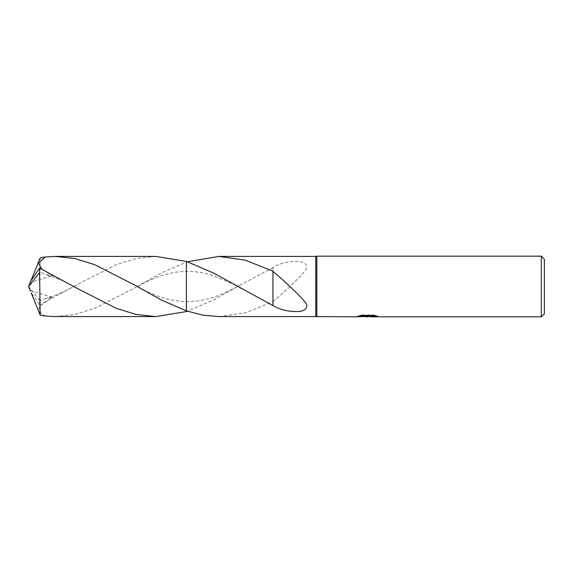 <?xml version="1.0" encoding="UTF-8"?>
<svg xmlns="http://www.w3.org/2000/svg" width="573" height="573" viewBox="0 0 573 573"><rect width="100%" height="100%" fill="white"/><g stroke="black" fill="none" stroke-linecap="round" stroke-linejoin="round"><path stroke-width="0.43" stroke-dasharray="2.87 2.15" d="M363.869 316.54L361.513 315.465L361.513 314.935L365.961 316.332L375.365 315.501L375.365 316.088L370.495 316.31M375.365 316.088L375.365 316.597L375.365 316.024L370.495 316.36M370.609 316.833L375.365 316.597M375.272 315.737L377.507 315.838L374.033 314.935L362.064 314.935L362.064 315.465M374.033 314.935L374.033 315.465M377.507 315.838L377.507 316.353M375.365 315.501L375.365 316.024M362.064 314.935L358.906 315.744L360.818 315.744M368.611 315.744L357.287 316.267L365.961 316.332M357.917 316.06L361.914 314.842M358.906 315.744L358.906 316.26M357.287 316.267L357.287 316.769M361.914 315.379L357.91 316.568M357.072 316.833L357.072 316.332M272.949 301.599C282.432 293.684 297.194 280.312 304.958 271.029C310.029 265.227 303.955 260.873 295.432 261.46C287.066 261.553 279.574 263.53 272.949 267.405L272.949 289.637L272.949 267.67L240.825 284.731L214.058 299.7L187.414 311.239M272.956 301.591L272.956 289.616L272.956 301.591M219.13 316.583L245.452 312.794L272.956 301.806M186.397 310.895L186.397 262.105L187.414 261.761M315.823 256.418L315.823 316.583M186.397 262.105L186.397 311.569L186.397 262.105L186.397 271.401L186.397 262.105L161.758 272.791L134.01 288.262L149.446 280.304L158.578 276.623C168.963 273.092 178.239 271.351 186.397 271.401L186.397 271.394C192.349 271.265 201.016 271.881 212.382 275.341L233.175 284.079L240.832 288.269M272.949 305.595L272.949 283.363M544.35 259.197L544.35 313.803M541.313 256.167L541.313 316.833M316.833 256.167L316.833 316.833M155.827 256.41L136.045 258.552L116.298 264.654L77.004 284.717L39.601 304.893L39.107 304.256L39.695 301.14L45.002 298.691L52.215 297.308L39.236 306.67L39.258 311.655L45.174 316.031M30.484 281.501L28.65 286.5L39.601 300.431L39.601 304.893M39.601 300.431L40.189 257.886M55.158 316.583L74.956 314.441L94.738 308.324L134.01 288.262M39.107 268.744L39.695 271.86L45.002 274.309L52.215 275.692L41.936 269.188M39.107 304.256L31.229 292.889M30.197 290.346L52.215 297.308M30.57 281.508L30.197 282.654L52.215 275.692M30.197 282.654L31.229 280.111M30.57 291.492L30.326 290.862M367.329 316.819L367.329 316.31M367.393 316.332L367.866 316.332M240.825 284.731L233.032 288.993L218.743 295.467C206.301 299.958 195.522 302 186.397 301.606C176.541 301.477 166.406 299.421 155.992 295.424L147.898 291.986L134.01 284.738M77.004 288.283C68.474 282.926 57.809 278.27 45.002 274.309M45.002 298.691C57.952 295.088 68.617 289.58 77.004 284.717M28.65 286.5L30.426 281.844"/><path stroke-width="0.86" d="M360.818 315.744L368.611 315.744L368.611 316.26L357.072 316.833L315.823 316.583L315.823 256.418L316.833 256.167L541.313 256.167L544.35 259.197L544.35 313.803L541.313 316.833L370.609 316.833L370.495 316.31L375.272 315.737M316.833 316.833L316.833 256.167M370.495 316.36L367.393 316.833L363.869 316.54M367.393 316.833L365.961 316.833M541.313 316.833L541.313 256.167M368.611 316.26L358.906 316.26L362.064 315.465L374.033 315.465L377.507 316.353L370.495 316.819M315.823 316.583L219.13 316.583M219.122 256.418L315.823 256.418M187.414 261.761L219.001 256.418L245.337 260.178L272.956 271.194L272.956 283.384L272.956 271.409M272.949 271.401C282.432 279.316 297.194 292.688 304.958 301.971C310.029 307.773 303.955 312.127 295.432 311.54C287.066 311.447 279.574 309.47 272.949 305.595L213.564 273.042L186.397 261.431L155.827 256.41L55.158 256.418L74.941 258.559L94.717 264.669L134.01 284.738L161.744 300.202L186.397 310.895L186.397 261.431L186.397 310.895L202.684 315.121L218.993 316.583M187.414 311.239L186.397 311.569L186.397 261.431M272.97 283.406L272.949 305.33M186.397 311.569L155.827 316.59L136.045 314.448L116.298 308.346L77.004 288.283L39.601 268.107L30.484 281.501L28.65 286.5L39.601 272.569L39.601 268.107M39.601 272.569L40.189 315.114L45.174 316.031L55.158 316.583L155.827 316.59M41.936 269.188L38.448 263.193L45.174 256.969L55.158 256.418M31.229 292.889L40.189 315.114M31.229 280.111L40.189 257.886L45.174 256.969M30.326 290.862L28.65 286.5M367.866 316.332L370.495 316.332M240.402 288.026L240.832 288.269M77.004 288.283L76.524 288.004"/></g></svg>
